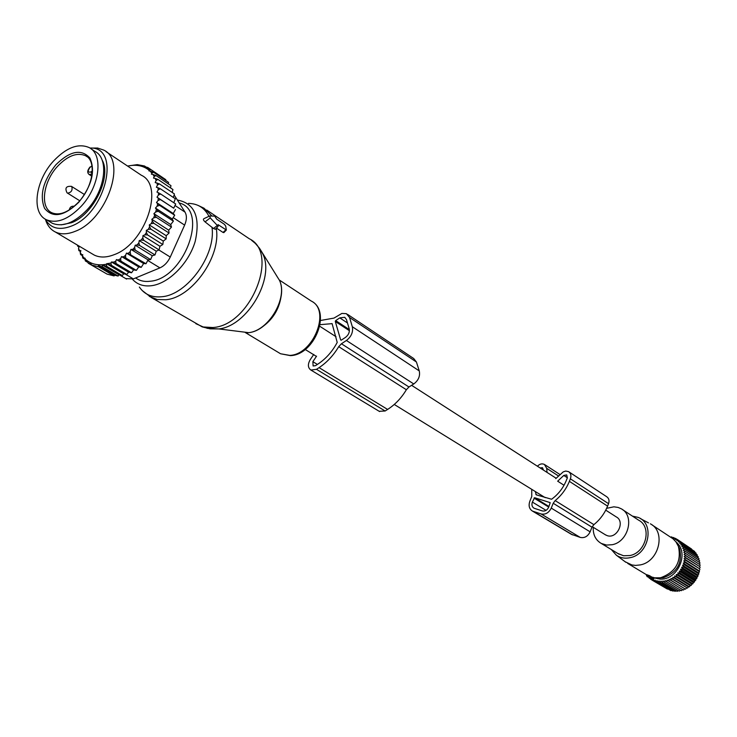 <?xml version="1.0" encoding="UTF-8"?>
<svg xmlns="http://www.w3.org/2000/svg" width="737" height="737" viewBox="0 0 737 737"><rect width="100%" height="100%" fill="white"/><g stroke="black" fill="none" stroke-linecap="round" stroke-linejoin="round"><path stroke-width="1.11" d="M605.068 534.601L607.076 535.596C616.887 539.355 625.593 521.52 616.224 516.886L605.74 510.151M651.296 577.974L653.562 578.812L653.369 579.356L647.058 576.583L648.882 577.154L646.681 575.735L651.296 577.974L651.748 577.016L649.444 575.625L646.644 574.667L646.506 575.68M658.077 577.992L663.051 577.762L654.189 577.836L651.748 577.016M660.472 577.697L661.117 577.559C675.857 571.912 681.624 561.511 678.399 546.357L675.884 541.778L672.927 538.729L651.996 524.882M625.114 561.732L631.922 564.966L635.589 565.408L640.306 564.911C659.016 561.612 666.202 531.755 650.375 523.814M663.051 577.762L663.65 577.642C677.285 572.428 682.6 562.81 679.615 548.807L678.252 545.988M632.41 516.103L638.058 517.383C655.027 523.334 649.104 554.288 630.153 557.679C625.004 558.775 620.407 557.955 616.362 555.219L611.341 549.544M593.248 527.305C592.926 534.712 595.607 540.092 601.291 543.455L606.542 545.067L612.281 544.707C628.532 541.704 634.916 515.568 621.199 508.76L618.131 507.443L613.939 506.816L606.634 508.327M617.735 553.423L623.53 555.753L629.988 555.532C646.036 552.639 652.236 526.955 638.647 520.184L622.599 509.682M697.202 555.974L697.165 554.758L682.831 545.306L681.845 546.541L683.825 547.176L698.151 556.601L698.086 558.001M696.096 554.058L695.995 553.045L681.651 543.574L680.822 544.827L682.831 545.306M698.759 560.111L698.952 558.572L684.627 549.166L683.365 550.327L685.226 551.258L683.844 552.354L685.622 553.432L684.12 554.445L685.815 555.661L684.194 556.592L685.788 557.937L684.065 558.757L685.548 560.221L683.743 560.921L685.097 562.497L683.217 563.077L684.443 564.754L682.499 565.196L683.586 566.946L681.587 567.25L682.536 569.075L680.509 569.222L681.31 571.101L679.256 571.101L679.91 573.018L677.856 572.852L678.353 574.796L676.308 574.473L676.667 576.426L674.641 575.947L674.843 577.882L672.863 577.246L672.927 579.162L670.992 578.379L670.919 580.249L669.058 579.31L668.846 581.134L667.068 580.047L666.727 581.806L665.041 580.581L664.581 582.248L662.996 580.903L662.434 582.479L660.96 581.014L660.306 582.479L675.009 591.332L676.179 590.77M699.22 562.294L699.56 560.636L685.226 551.258M684.12 554.445L699.487 564.431L699.957 562.782L685.622 553.432M699.487 564.431L685.815 555.661M684.194 556.592L699.57 566.541L700.15 564.984M699.57 566.541L685.788 557.937M684.065 558.757L699.45 568.678L700.132 567.223M699.45 568.678L685.548 560.221M683.743 560.921L699.137 570.816L699.901 569.471M699.137 570.816L699.468 571.719L685.097 562.497M683.217 563.077L698.621 572.935L699.468 571.719M698.621 572.935L698.823 573.939L684.443 564.754M682.499 565.196L697.921 575.017L698.823 573.939M697.921 575.017L697.985 576.094L683.586 566.946M681.587 567.25L697.036 577.034L697.985 576.094M697.036 577.034L696.953 578.186L682.536 569.075M680.509 569.222L695.968 578.978L696.953 578.186M695.968 578.978L695.746 580.185L681.31 571.101M679.256 571.101L694.742 580.82L695.746 580.185M694.742 580.82L694.374 582.064L679.91 573.018M677.856 572.852L693.36 582.543L694.374 582.064M693.36 582.543L692.844 583.815L678.353 574.796M676.308 574.473L691.84 584.137L692.844 583.815M691.84 584.137L691.168 585.418L676.667 576.426M674.641 575.947L690.201 585.574L691.168 585.418M690.201 585.574L689.381 586.855L674.843 577.882M672.863 577.246L688.441 586.855L689.381 586.855M688.441 586.855L687.483 588.108L672.927 579.162M670.992 578.379L687.483 588.108M686.598 587.96L685.502 589.176L670.919 580.249M669.058 579.31L685.502 589.176M684.691 588.872L683.448 590.033L668.846 581.134M667.068 580.047L683.448 590.033M682.72 589.591L681.356 590.687L666.727 581.806M680.573 590.208L679.238 591.12L664.581 582.248M678.381 590.604L677.11 591.341L662.434 582.479M691.601 549.056L677.165 539.364L676.778 540.58L678.805 540.589L678.27 541.833L680.306 541.999L679.625 543.252L681.651 543.574M693.296 550.585L678.805 540.589M694.798 552.253L694.659 551.479L680.306 541.999M671.785 537.899L673.526 537.503L673.425 538.627L675.396 538.332L675.156 539.512L677.165 539.364M671.591 537.77L671.564 536.886L670.633 537.172M676.17 542.174C689.703 552.695 677.929 580.185 660.269 579.107L654.226 577.955M683.825 547.176L682.702 548.383L684.627 549.166M673.968 590.706L672.936 591.111L658.215 582.258L656.999 580.599L656.179 581.815L655.101 580.074L654.226 581.161L653.286 579.356M671.766 590.411L670.928 590.669L656.179 581.815M669.601 589.876L654.226 581.161M667.464 589.103L652.365 580.286L651.711 578.757M672.752 537.678L671.564 536.886M674.889 538.406L673.526 537.503M676.981 539.373L675.396 538.332M646.192 574.547L627.684 563.409M648.873 577.449L649.408 577.697M650.227 578.075L650.624 579.218L651.361 578.6M653.277 579.356L652.365 580.286M660.306 582.479L658.952 580.913L658.215 582.258M652.356 580.259L650.624 579.218M650.495 578.849L649.011 577.965M569.001 471.929L606.68 496.71C608.937 498.276 609.563 500.607 608.55 503.693L607.583 506.126C604.57 513.523 600.001 519.696 593.875 524.633L555.154 500.607L553.201 503.26L551.248 508.097C548.844 512.86 545.454 514.813 541.087 513.956L532.473 511.091C529.23 508.981 528.355 505.711 529.829 501.271L531.764 496.498L531.736 489.331M593.875 524.633L591.977 527.176L590.125 531.838L551.248 508.097M566.753 475.033L567.343 477.917L566.32 480.432C563.114 488.18 558.195 494.453 551.589 499.244L536.223 494.822L535.32 491.542M566.569 474.914L563.787 475.439L557.669 481.187L564.017 485.259M543.501 470.132L542.469 467.682L540.092 467.94M550.051 502.597L534.629 497.715L532.372 502.081C531.451 504.854 532.003 506.89 534.021 508.217L542.303 510.934C545.039 511.469 547.149 510.244 548.65 507.268L550.207 502.689M547.047 472.408L546.725 468.354L544.413 464.439C541.999 463.324 539.668 463.914 537.411 466.217M555.762 478.635L563.215 471.883L565.721 471.054L568.549 471.634C570.843 473.237 571.461 475.632 570.392 478.838L569.379 481.353C566.219 489.036 561.474 495.448 555.154 500.607M571.23 534.224L580.24 537.411C584.524 538.286 587.822 536.425 590.125 531.838M91.158 148.911L94.787 151.315C109.426 158.206 105.446 190.339 87.03 209.861C74.317 222.933 62.746 227.392 52.309 223.265L50.273 222.049M81.227 206.259C68.477 219.386 56.896 223.891 46.459 219.764C31.055 213.057 35.256 180.629 53.525 161.044C66.468 147.483 78.334 142.987 89.103 147.547C103.742 154.429 99.698 186.654 81.227 206.259M127.639 166.092C136.216 164.222 143.383 165.632 149.15 170.321L148.902 170.864L149.998 171.076L151.896 173.094L151.398 174.172L152.946 174.476L154.226 176.484L153.508 178.078L155.231 178.409L156.115 180.501L155.185 182.546L159.422 183.881L174.411 193.932L173.352 197.452M156.898 182.877L157.451 185.051L159.422 183.881M77.744 245.283L77.597 246.094L77.523 245.154M79.099 246.084L77.855 245.78M119.016 274.818L118.095 276.043L114.659 275.205L98.288 265.587L102.544 266.895L102.111 264.85L119.016 274.818L122.333 275.583L123.65 273.805L126.865 274.496L128.551 272.165L131.564 272.764L133.59 269.871L136.373 270.378L138.722 266.932L141.237 267.347L143.632 263.533L126.497 253.113L125.511 255.417L123.254 256.992L121.559 256.577L120.619 258.65L118.141 260.023L116.446 259.599L115.718 261.211L113.544 262.142L111.453 261.985L110.946 263.081L106.625 263.717L106.368 264.27C97.56 265.845 90.402 264.021 84.902 258.816L85.151 258.272L84.11 258.005L82.341 255.859L82.839 254.772L81.374 254.403L80.204 252.312L80.932 250.727L79.31 250.331L78.537 248.194L79.412 246.278M126.497 253.113L128.127 253.417L130.154 251.722L130.937 249.401L132.678 249.438L134.622 247.521L135.203 245.209L137.027 244.97L138.86 242.869L139.229 240.603L141.108 240.096L142.803 237.83L142.95 235.628L144.867 234.863L146.405 232.468L147.547 234.9L162.831 244.518L159.938 246.287L159.081 249.898L143.77 240.345L141.108 240.096M166.212 235.693L149.298 224.914L151.196 223.661L152.356 221.109L151.831 219.322L168.709 230.156L169.068 233.03L166.212 235.693L166.175 238.871L163.273 241.091L146.322 230.377L146.405 232.468M146.322 230.377L148.238 229.364L149.602 226.867L150.938 229.198L166.175 238.871M149.298 224.914L149.602 226.867M151.831 219.322L153.683 217.848L154.623 215.268L156.318 217.304L171.472 227.097L168.709 230.156M157.451 185.051L156.373 187.299L157.939 187.705L158.206 189.879L156.944 192.071L158.391 192.735L158.409 195.056L156.99 197.166L158.271 198.087L158.05 200.528L156.484 202.509L157.607 203.679L157.138 206.194L155.452 208.037L172.246 218.99L173.361 221.146L170.726 224.564L153.895 213.666L154.623 215.268M153.895 213.666L155.673 211.998L156.382 209.428L158.234 211.298L173.361 221.146M155.452 208.037L156.382 209.428M91.932 253.703L94.262 255.085C99.9 257.775 106.506 257.646 114.078 254.698C145.382 243.864 164.913 185.687 141.301 175.222L105.99 151.619M172.172 192.431L172.937 189.529L157.976 179.45L156.115 180.501M78.537 248.194L78.841 250.58L79.31 250.331M81.374 254.403L80.573 254.569L80.204 252.312M84.11 258.005L82.747 258.024L82.341 255.859M106.368 264.27L106.801 266.407L102.111 264.85M84.902 258.816L85.335 260.926L87.786 261.193L88.228 263.22L91.148 263.754L91.416 264.961L98.555 266.794L98.288 265.587M123.65 273.805L106.625 263.717M122.333 275.583L106.801 266.407M107.703 263.993L111.342 265.292L110.946 263.081M128.551 272.165L111.453 261.985M126.865 274.496L111.342 265.292M112.973 262.363L116.059 263.524L115.718 261.211M133.59 269.871L116.446 259.599M131.564 272.764L116.059 263.524M118.141 260.023L120.896 261.101L120.619 258.65M138.722 266.932L121.559 256.577M136.373 270.378L120.896 261.101M123.254 256.992L125.787 258.014L125.511 255.417M141.237 267.347L125.787 258.014M143.632 263.533L146.009 263.726L128.127 253.417M130.154 251.722L130.587 254.339M130.937 249.401L148.045 259.866L146.009 263.726M148.045 259.866L150.615 259.571L135.23 250.129L132.678 249.438M134.622 247.521L135.23 250.129M135.203 245.209L152.273 255.739L150.615 259.571M152.273 255.739L154.991 254.938L139.643 245.449L137.027 244.97M138.86 242.869L139.643 245.449M139.229 240.603L156.253 251.188L154.991 254.938M156.253 251.188L159.081 249.898M142.803 237.83L143.77 240.345M159.938 246.287L142.95 235.628M144.867 234.863L147.547 234.9M148.238 229.364L150.938 229.198M169.068 233.03L153.867 223.302L151.196 223.661M152.356 221.109L153.867 223.302M153.683 217.848L156.318 217.304M155.673 211.998L158.234 211.298M157.138 206.194L159.616 205.356L157.607 203.679M158.05 200.528L160.426 199.561L158.271 198.087M158.409 195.056L160.666 194.006L158.391 192.735M158.206 189.879L160.325 188.755L157.939 187.705M155.231 178.409L157.976 179.45M170.44 187.843L170.984 185.669L156.032 175.581L154.226 176.484M152.946 174.476L156.032 175.581M168.248 183.817L168.589 182.389L153.646 172.283L151.896 173.094M149.998 171.076L153.646 172.283M165.65 180.399L165.807 179.69L150.873 169.584L149.15 170.321M127.575 166.046L137.239 164.627L144.516 165.991L143.522 166.387L147.824 167.502L146.156 168.183L150.873 169.584M104.203 272.441L88.228 263.22M114.659 275.205L114.115 275.924L106.985 274.072L91.416 264.961M114.115 275.924L98.555 266.794M118.095 276.043L102.544 266.895M162.757 177.617L147.824 167.502M146.018 167.013L144.516 165.991M174.116 194.927L185.015 212.127C186.958 215.545 186.83 219.875 184.628 225.107L170.256 257.066C167.769 262.28 164.323 265.882 159.92 267.881L133.351 278.908L125.778 278.614M172.274 192.044L172.799 192.845M61.208 224.849L71.673 222.685C93.535 214.495 111.932 176.346 102.075 159.993M45.206 219.073C50.457 228.35 59.181 230.69 71.378 226.093C106.146 213.325 121.448 146.313 89.96 148.054M90.697 148.091L97.606 148.036L103.641 150.053C127.243 160.353 106.819 219.875 75.202 231.317C67.555 234.412 60.913 234.633 55.293 231.971C50.613 229.603 47.361 225.522 45.556 219.727M88.081 262.529L85.335 260.926M173.812 202.739L175.332 198.778L160.325 188.755M156.99 197.166L173.72 208.212L175.701 203.992L160.666 194.006M173.72 208.212L160.426 199.561M175.489 209.511L173.25 213.509L156.484 202.509M173.25 213.509L174.706 215.25L159.616 205.356M172.246 218.99L174.706 215.25M170.726 224.564L171.472 227.097M163.273 241.091L162.831 244.518M85.013 259.35L82.747 258.024M82.433 255.665L80.573 254.569M80.536 251.584L78.841 250.58M79.089 246.978L77.597 246.094M210.229 217.876L218.143 226.323L218.06 224.638L226.36 230.027L225.706 226.112L224.463 224.361L216.678 219.129L214.725 216.125L209.75 215.969L210.229 217.876L205.079 221.901L213.472 228.498L215.324 229.262L215.729 228.839M209.52 216.07L204.25 218.511C202.915 219.036 203.191 220.16 205.079 221.901M216.457 228.074L223.025 232.45L224.131 232.339M313.75 354.442L310.203 359.702C307.605 364.318 307.826 367.772 310.857 370.038L316.495 369.329L319.066 367.643C326.924 362.438 333.465 355.446 338.707 346.666L406.363 389.726L408.961 386.989L413.761 383.959C418.487 380.393 420.32 376.036 419.261 370.904L416.414 361.996L413.687 358.504L347.486 314.321M338.707 346.666L341.424 343.764L346.408 340.494L413.761 383.959M320.567 320.484L333.962 318.098L341.876 313.437L346.372 313.658L349.568 317.5L416.414 361.996M316.56 356.183L312.857 361.664L313.124 365.976L315.482 365.672L318.052 363.995C325.984 358.707 332.369 351.521 337.214 342.429L332.111 323.7M320.134 324.667L332.037 323.654M340.66 339.941L335.289 321.461L335.657 320.613L339.775 317.877L344.741 317.297L346.454 319.554L349.191 328.794C349.799 332.129 348.564 334.994 345.496 337.38L341.332 340.116L340.66 339.941L341.093 340.218M406.363 389.726C401.425 398.026 395.17 404.595 387.607 409.431L385.129 410.997L379.177 411.292M349.568 317.5L352.323 326.731C353.299 332.074 351.328 336.662 346.408 340.494M648.919 576.537L649.444 575.625M648.293 576.27L648.578 575.302M646.681 575.735L646.966 574.759M652.881 578.508L653.24 577.301M653.369 579.356L654.299 577.854M653.562 578.821L654.263 577.67L653.562 578.812M591.977 527.176L553.201 503.26M567.389 477.779L563.787 475.439M537.218 495.153L535.836 494.297M548.973 506.485L534.629 497.715M558.563 476.01L546.725 468.354M608.55 503.693L570.392 478.838M607.583 506.126L569.379 481.353M580.24 537.411L541.087 513.956M572.686 534.933L533.376 511.469M548.733 507.074L533.993 498.083M546.053 510.363L532.372 502.081M55.828 164.802C69.978 150.873 81.328 148.607 89.886 158.013C95.607 170.855 91.904 185.604 78.776 202.27C64.147 216.31 52.751 218.336 44.588 208.378C39.356 195.425 43.096 180.906 55.828 164.802M78.666 202.002C68.477 212.339 59.54 215.932 51.857 212.772C39.752 207.447 43.041 181.855 57.495 166.378C67.703 155.7 77.063 152.154 85.547 155.728L86.69 156.437M92.309 170.929L90.964 171.942C87.685 172.661 87.381 171.122 90.061 167.345L91.978 165.889M91.904 165.945L90.061 167.345M92.125 173.683L90.964 171.942M90.071 166.949C87.307 170.265 87.012 172.78 89.177 174.503L92.088 174.015M67.325 193.011L67.564 193.168C71.323 192.504 72.733 190.303 71.775 186.553L71.222 186.286M159.92 267.881L147.741 260.437M133.351 278.908L125.364 274.173M184.628 225.107L173.158 217.618M170.256 257.066L158.897 249.981M185.015 212.127L175.001 205.485M259.59 248.378L262.796 253.915C275.076 278.411 247.291 325.975 218.889 328.932L207.023 328.315M206.765 210.063L249.235 238.724C279.959 252.865 250.433 325.772 212.744 327.523L203.237 326.97L195.821 323.663M247.678 332.82L248.784 332.673C268.858 330.618 288.121 297.628 279.424 280.253L276.264 275.242M216.245 228.304C221.395 256.209 191.952 297.794 165.788 299.747L157.193 299.526L149.307 296.394M281.046 296.762C278.918 309.77 272.432 319.987 261.589 327.412M211.98 227.217C216.19 254.818 187.401 294.745 162.002 296.716C152.071 297.757 144.516 294.533 139.357 287.043M279.314 280.005L311.281 301.065C330.959 310.176 313.566 354.617 289.807 355.4L280.539 353.751L278.789 352.701M177.35 200.031C194.632 203.255 200.575 217.047 195.194 241.423C188.773 263.385 168.662 283.616 151.426 285.716C143.503 286.647 137.174 284.482 132.457 279.24M179.22 202.979C209.197 210.063 184.232 278.733 150.284 281.239C144.563 281.967 139.689 280.871 135.645 277.96M188.506 203.394C197.829 203.615 204.646 207.926 208.958 216.328M217.093 225.679L213.472 228.498M197.986 205.365L203.992 208.203L212.016 216.042M225.844 229.852L223.025 232.45M341.424 343.764L408.961 386.989M312.857 361.664L317.38 364.428M331.77 323.571L332.295 323.912M335.289 321.461L349.402 330.701M316.495 369.329L385.129 410.997M319.066 367.643L387.607 409.431M352.323 326.731L419.261 370.904M335.657 320.613L349.356 329.596M339.775 317.877L347.459 322.953M556.159 478.267L411.605 385.322M336.026 336.717L319.812 326.298M605.796 535.053L592.216 526.669M545.26 497.678L394.258 404.456M316.413 356.404L305.192 349.476M646.441 575.68L646.644 574.667M679.615 548.807L678.399 546.357M640.49 518.664L648.477 522.865M616.362 555.219L625.879 562.303M619.117 554.252L601.291 543.455M560.065 474.591L544.836 464.715M571.801 534.565L532.473 511.091M46.459 219.764L52.309 223.265M87.123 156.769L85.547 155.728C96.51 160.417 93.645 186.028 78.795 201.855M91.766 176.171L89.177 174.503M74.326 206.24C71.471 205.899 69.794 207.143 69.315 209.953M71.544 186.406C66.183 185.881 64.681 188.018 67.039 192.808L79.743 200.768M84.377 194.485L71.738 186.525M119.578 274.947L126.571 279.074M94.262 255.085L55.293 231.971M142.149 290.489L151.49 297.628L202.214 326.896L210.073 328.84L218.889 328.932L248.784 332.673C269.189 330.664 288.296 297.941 279.424 280.253L259.535 248.305L255.37 243.431L251.446 240.179M311.281 301.065C331.788 311.032 314.782 354.958 290.424 355.63L280.539 353.751L245.301 332.534M218.143 226.323L215.324 229.262M226.36 230.027L223.818 232.662M310.857 370.038L379.638 411.568"/></g></svg>
